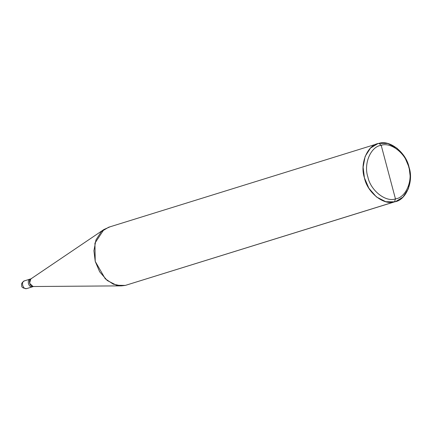 <?xml version="1.0" encoding="UTF-8"?>
<svg xmlns="http://www.w3.org/2000/svg" width="432" height="432" viewBox="0 0 432 432"><rect width="100%" height="100%" fill="white"/><g stroke="black" fill="none" stroke-linecap="round" stroke-linejoin="round"><path stroke-width="0.65" d="M32.411 286.826C28.625 287.939 26.438 279.715 30.337 279.029L30.337 279.029C26.438 279.715 28.625 287.939 32.411 286.826L26.665 288.608L32.411 286.826C28.625 287.939 26.438 279.715 30.337 279.029C26.438 279.715 28.625 287.939 32.411 286.826L33.75 286.416M33.593 286.459C29.808 287.572 27.621 279.347 31.52 278.662L24.592 280.811C20.693 281.497 22.88 289.721 26.665 288.608C22.88 289.721 20.693 281.497 24.592 280.811L24.43 280.854C20.423 283.365 21.762 285.147 21.735 285.773C21.476 287.307 23.08 288.263 26.546 288.641L32.573 286.783M395.458 198.904C385.646 202.473 370.467 190.366 367.853 176.893C363.409 163.847 370.748 146.475 381.197 145.309L395.458 198.904C405.907 197.737 413.251 180.365 408.807 167.319C406.193 153.846 391.009 141.739 381.197 145.309L378.977 143.359L376.607 144.094L378.977 143.359C389.68 139.471 406.242 152.674 409.093 167.373C413.942 181.602 405.934 200.556 394.535 201.83L395.728 201.506L403.007 197.122L408.364 188.806L410.4 178.065L409.093 167.373L404.66 156.978L397.051 148.23L387.747 143.489L378.977 143.359L377.779 143.683L370.505 148.068L365.148 156.384L363.107 167.125L364.414 177.817L368.847 188.212L376.461 196.96L385.765 201.701L394.535 201.83L395.458 198.904L381.197 145.309C391.009 141.739 406.193 153.846 408.807 167.319C413.251 180.365 405.907 197.737 395.458 198.904L394.535 201.83L125.339 285.406L394.535 201.83C383.827 205.718 367.265 192.515 364.414 177.817C359.57 163.582 367.578 144.634 378.977 143.359L381.197 145.309C370.748 146.475 363.409 163.847 367.853 176.893C370.467 190.366 385.646 202.473 395.458 198.904M117.558 285.493L125.339 285.406L117.558 285.493M395.728 201.506L125.339 285.406L116.575 285.271L107.266 280.535L99.657 271.782L95.224 261.387L93.917 250.7L95.953 239.96L101.315 231.638L108.589 227.259L377.779 143.683M121.43 285.865L33.07 286.519L29.576 283.257L30.737 279.007L103.928 229.505L94.932 243.157L95.224 261.387L105.257 278.775L113.254 284.153L121.43 285.865L125.339 285.406M109.782 226.935L103.928 229.505"/></g></svg>
